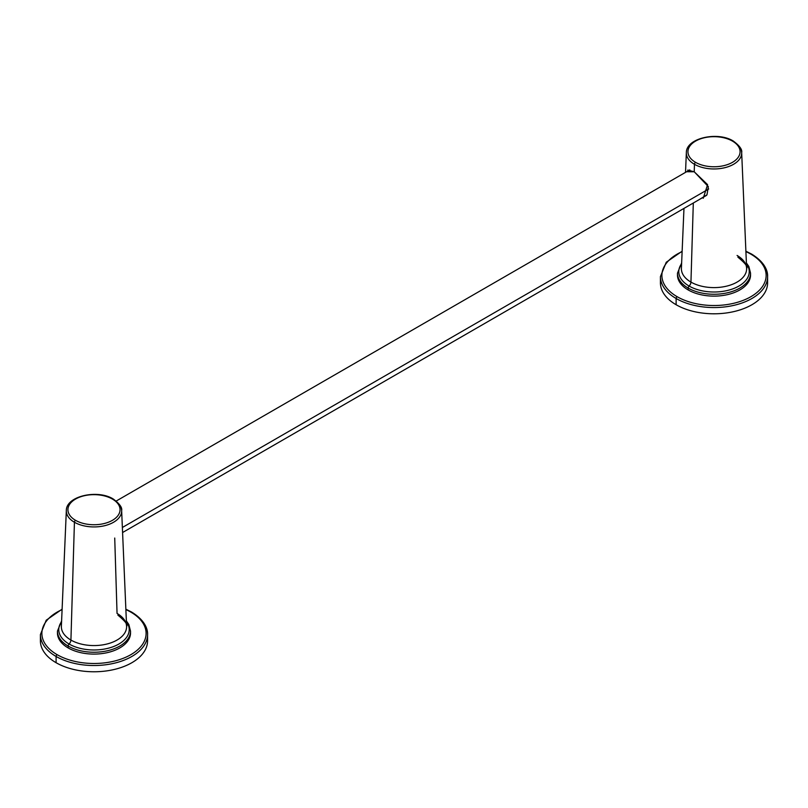 <?xml version="1.0" encoding="UTF-8"?>
<svg xmlns="http://www.w3.org/2000/svg" width="808" height="808" viewBox="0 0 808 808"><rect width="100%" height="100%" fill="white"/><g stroke="black" fill="none" stroke-linecap="round" stroke-linejoin="round"><path stroke-width="1.21" d="M660.702 279.74A53.581 30.936 0 0 0 676.124 304.737A53.581 30.936 0 0 0 736.997 310.807A53.581 30.936 0 0 0 767.327 279.74M677.155 296.708A52.126 30.098 0 0 0 750.874 296.708A52.126 30.098 0 0 0 750.874 254.146A52.126 30.098 0 0 0 745.905 251.621A52.126 30.098 0 0 1 750.874 254.146A1.464 0.848 -60 0 1 751.602 254.076A1.464 0.848 120 0 0 750.874 254.146A52.126 30.098 0 0 1 750.874 296.708A52.126 30.098 0 0 1 677.155 296.708A1.464 0.848 120 0 0 676.124 298.495A53.581 30.936 0 0 0 734.523 305.202A53.581 30.936 0 0 0 767.6 276.619A53.581 30.936 0 0 0 751.905 254.742A1.464 0.848 120 0 0 751.602 254.076C765.418 262.509 767.913 271.71 767.6 276.619A53.581 30.936 180 0 1 734.523 305.202A53.581 30.936 180 0 1 676.124 298.495L676.124 304.737L676.124 298.495A53.581 30.936 180 0 1 660.429 276.619A53.581 30.936 0 0 0 676.124 298.495A1.464 0.848 -60 0 1 677.155 296.708A52.126 30.098 0 0 1 682.124 251.621A52.126 30.098 0 0 0 677.155 296.708M767.6 276.619L767.6 282.861A53.581 30.936 180 0 1 734.523 311.444A53.581 30.936 180 0 1 676.124 304.737A53.581 30.936 180 0 1 660.429 282.861L660.429 276.619L666.246 262.257L682.144 251.207M737.078 255.459A32.613 18.826 180 0 1 746.622 268.306A32.613 18.826 180 0 1 726.867 286.082A32.613 18.826 180 0 1 690.951 282.093L693.304 203.02L690.951 282.093A3.899 2.252 -60 0 1 689.103 286.052A35.229 20.341 0 0 1 681.609 263.691A35.229 20.341 0 0 0 689.103 286.052A1.949 1.121 120 0 0 688.184 288.082A36.532 21.089 0 0 0 727.998 292.658A36.532 21.089 0 0 0 750.551 273.175L750.551 275.023A36.532 21.089 180 0 1 727.998 294.516A36.532 21.089 180 0 1 688.184 289.941L688.184 288.082A36.532 21.089 180 0 1 677.478 273.175A36.532 21.089 0 0 0 688.184 288.082L688.184 289.941A36.532 21.089 180 0 1 677.478 275.023A36.532 21.089 180 0 1 677.518 274.104A36.532 21.089 0 0 0 688.184 289.941A36.532 21.089 0 0 0 728.735 294.334A36.532 21.089 0 0 0 750.511 274.104M732.442 141.087A26.058 15.039 0 0 0 695.587 141.087A26.058 15.039 0 0 0 695.587 162.357A26.058 15.039 0 0 0 732.442 162.357A26.058 15.039 0 0 0 732.442 141.087A1.606 0.929 -60 0 1 733.24 141.006A1.606 0.929 120 0 0 732.442 141.087A26.058 15.039 0 0 0 695.587 141.087A26.058 15.039 0 0 0 695.587 162.357A26.058 15.039 0 0 0 732.442 162.357A26.058 15.039 0 0 0 732.442 141.087M699.132 199.647L706.98 194.799L708.343 186.668L694.234 171.781L694.456 164.287A27.664 15.968 180 0 1 686.356 152.601A27.664 15.968 0 0 0 694.456 164.287L694.234 171.781L686.608 171.73M746.39 262.923L748.844 266.489L750.551 273.175A36.532 21.089 180 0 1 727.998 292.658A36.532 21.089 180 0 1 688.184 288.082A1.949 1.121 -60 0 1 689.103 286.052A3.899 2.252 120 0 0 690.951 282.093A32.613 18.826 180 0 1 681.407 268.306L683.972 208.403M694.456 164.287A27.664 15.968 0 0 0 724.917 167.67A27.664 15.968 0 0 0 741.673 152.601A27.664 15.968 0 0 0 733.573 141.703A1.606 0.929 120 0 0 733.24 141.006C739.562 145.692 742.37 149.551 741.673 152.601A27.664 15.968 180 0 1 724.917 167.67A27.664 15.968 180 0 1 694.456 164.287A1.606 0.929 -60 0 1 695.587 162.357A1.606 0.929 120 0 0 694.456 164.287M741.673 152.601L746.622 268.306A32.613 18.826 180 0 1 726.867 286.082A32.613 18.826 180 0 1 690.951 282.093A32.613 18.826 180 0 1 681.407 268.306M689.103 286.052A35.229 20.341 0 0 0 733.735 288.517A35.229 20.341 0 0 0 746.42 263.691A35.229 20.341 0 0 1 733.735 288.517A35.229 20.341 0 0 1 689.103 286.052M703.243 198.263L707.606 184.658L694.234 171.781L687.77 170.074M708.707 188.971L122.362 527.493L708.707 188.971M114.726 538.037L117.049 613.434A32.613 18.826 180 0 1 126.593 626.281A32.613 18.826 180 0 1 106.838 644.047A32.613 18.826 180 0 1 70.922 640.057L74.427 522.251A27.664 15.968 180 0 1 66.327 510.565A27.664 15.968 0 0 0 74.427 522.251L70.922 640.057A3.899 2.252 -60 0 1 69.074 644.016A35.229 20.341 0 0 1 61.58 621.665A35.229 20.341 0 0 0 69.074 644.016A1.949 1.121 120 0 0 68.155 646.057A36.532 21.089 0 0 0 107.969 650.632A36.532 21.089 0 0 0 130.522 631.139L130.522 632.997A36.532 21.089 180 0 1 107.969 652.49A36.532 21.089 180 0 1 68.155 647.915L68.155 646.057A36.532 21.089 180 0 1 57.449 631.139A36.532 21.089 0 0 0 68.155 646.057L68.155 647.915A36.532 21.089 180 0 1 57.449 632.997A36.532 21.089 180 0 1 57.489 632.068A36.532 21.089 0 0 0 68.155 647.915A36.532 21.089 0 0 0 108.706 652.298A36.532 21.089 0 0 0 130.482 632.068M112.413 499.061A26.058 15.039 0 0 0 75.558 499.061A26.058 15.039 0 0 0 75.558 520.332A26.058 15.039 0 0 0 112.413 520.332A26.058 15.039 0 0 0 112.413 499.061A1.606 0.929 -60 0 1 113.211 498.98A1.606 0.929 120 0 0 112.413 499.061A26.058 15.039 0 0 0 75.558 499.061A26.058 15.039 0 0 0 75.558 520.332A26.058 15.039 0 0 0 112.413 520.332A26.058 15.039 0 0 0 112.413 499.061M117.857 615.1C125.28 621.281 128.199 625.008 126.593 626.281A32.613 18.826 180 0 1 106.838 644.047A32.613 18.826 180 0 1 70.922 640.057A32.613 18.826 180 0 1 61.378 626.281A32.613 18.826 180 0 0 70.922 640.057A3.899 2.252 120 0 1 69.074 644.016A35.229 20.341 0 0 0 113.706 646.491A35.229 20.341 0 0 0 126.391 621.665A35.229 20.341 0 0 1 113.706 646.491A35.229 20.341 0 0 1 69.074 644.016A1.949 1.121 -60 0 0 68.155 646.057A36.532 21.089 180 0 0 107.969 650.632A36.532 21.089 180 0 0 130.522 631.139L128.815 624.463L126.361 620.898M74.427 522.251A27.664 15.968 0 0 0 104.888 525.644A27.664 15.968 0 0 0 121.644 510.565A27.664 15.968 0 0 0 113.544 499.667A1.606 0.929 120 0 0 113.211 498.98C119.533 503.667 122.341 507.525 121.644 510.565A27.664 15.968 180 0 1 104.888 525.644A27.664 15.968 180 0 1 74.427 522.251A1.606 0.929 -60 0 1 75.558 520.332A1.606 0.929 120 0 0 74.427 522.251M40.673 637.714A53.581 30.936 0 0 0 56.095 662.712A53.581 30.936 0 0 0 116.968 668.782A53.581 30.936 0 0 0 147.298 637.714M57.126 654.672A52.126 30.098 0 0 0 130.846 654.672A52.126 30.098 0 0 0 130.846 612.121A52.126 30.098 0 0 0 125.876 609.596A52.126 30.098 0 0 1 130.846 612.121A1.464 0.848 -60 0 1 131.573 612.04A1.464 0.848 120 0 0 130.846 612.121A52.126 30.098 0 0 1 130.846 654.672A52.126 30.098 0 0 1 57.126 654.672A1.464 0.848 120 0 0 56.095 656.46A53.581 30.936 0 0 0 114.494 663.166A53.581 30.936 0 0 0 147.571 634.593A53.581 30.936 0 0 0 131.876 612.716A1.464 0.848 120 0 0 131.573 612.04C145.389 620.483 147.884 629.685 147.571 634.593A53.581 30.936 180 0 1 114.494 663.166A53.581 30.936 180 0 1 56.095 656.46L56.095 662.712L56.095 656.46A53.581 30.936 180 0 1 40.4 634.593A53.581 30.936 0 0 0 56.095 656.46A1.464 0.848 -60 0 1 57.126 654.672A52.126 30.098 0 0 1 62.095 609.596A52.126 30.098 0 0 0 57.126 654.672M147.571 634.593L147.571 640.835A53.581 30.936 180 0 1 114.494 669.418A53.581 30.936 180 0 1 56.095 662.712A53.581 30.936 180 0 1 40.4 640.835L40.4 634.593L46.218 620.221L62.115 609.182M745.885 251.207L751.602 254.076M685.517 172.357L686.356 152.601C686.144 138.057 717.635 131.189 733.24 141.006M681.639 262.923L677.478 273.175L677.478 275.023M737.886 257.136C745.309 263.317 748.228 267.034 746.622 268.306M116.221 501.031L689.81 169.882M122.584 532.523L706.586 195.344M113.211 498.98C97.606 489.163 66.115 496.021 66.327 510.565L61.378 626.281M126.593 626.281L121.644 510.565M61.61 620.898L57.449 631.139L57.449 632.997M125.856 609.182L131.573 612.04"/></g></svg>
